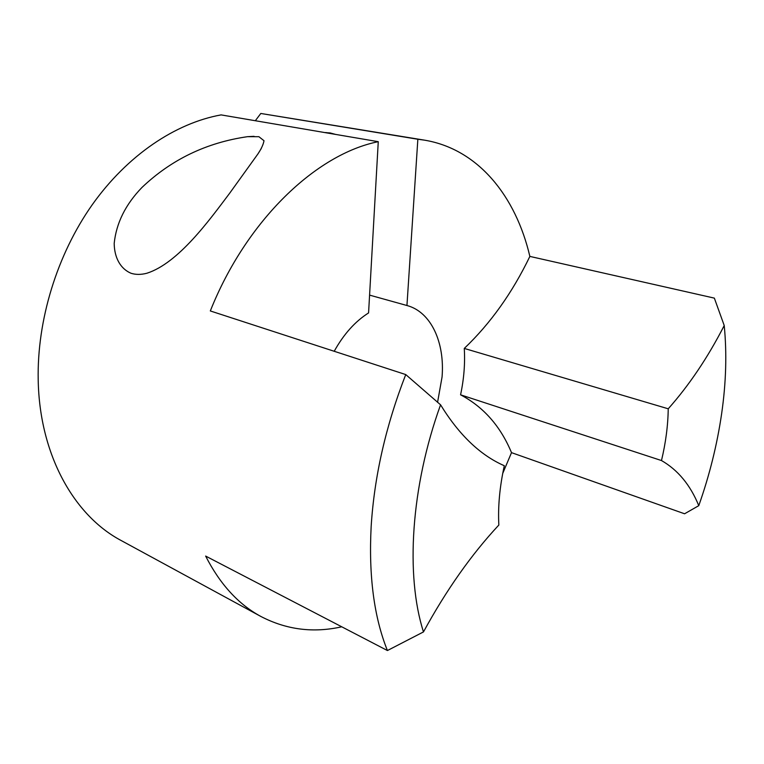 <?xml version="1.0" encoding="UTF-8"?>
<svg xmlns="http://www.w3.org/2000/svg" width="764" height="764" viewBox="0 0 764 764"><rect width="100%" height="100%" fill="white"/><g stroke="black" fill="none" stroke-linecap="round" stroke-linejoin="round"><path stroke-width="1.15" d="M502.722 473.432L511.508 452.641L684.582 513.78L698.774 505.663C709.517 475.256 717.138 444.6 721.636 413.696C726.096 382.764 726.956 353.379 724.224 325.54L714.35 298.122L529.863 256.408C515.843 196.463 478.445 149.123 424.45 140.146L417.851 139.249L406.945 305.514L369.575 295.114M423.476 631.923C446.348 590.009 471.474 554.377 498.844 525.04C497.87 506.599 499.685 486.83 504.307 465.734C480.327 455.258 459.078 434.945 440.57 404.815C410.765 487.165 405.417 575.569 423.476 631.923L387.424 650.536C374.007 617.216 368.582 575.798 371.17 526.291C374.331 476.268 385.858 425.701 405.741 374.57L210.32 310.948C246.438 220.099 316.449 153.984 378.266 141.684L221.082 114.896C175.558 123.09 127.454 155.102 92.148 204.876C57.014 254.765 36.93 320.269 38.2 380.109C39.585 455.248 74.347 515.776 121.189 540.54L260.906 616.481C286.433 629.746 313.374 633.184 341.737 626.795M324.776 132.564L330.201 132.955L335.616 134.416M261.278 148.55L257.697 154.28M131.169 273.311C120.492 268.909 114.371 257.726 114.189 243.41C116.29 223.088 125.535 204.465 141.903 187.524C171.251 159.552 206.471 142.601 247.574 136.67L258.901 136.708L264.01 140.729C263.313 144.52 261.288 148.913 257.926 153.936L229.592 193.33C209.718 219.688 178.518 263.131 146.908 273.235C141.12 274.753 135.877 274.773 131.169 273.311M437.562 402.37L442.06 376.986C444.925 342.492 431.087 312.018 407.126 305.562L406.945 305.514M387.424 650.536L205.64 556.068C219.994 584.212 238.416 604.343 260.906 616.481M378.266 141.684L368.573 312.925C355.174 321.396 343.714 334.174 334.202 351.287M511.508 452.641C500.506 426.207 483.526 406.935 460.568 394.816C463.958 378.973 465.19 363.502 464.273 348.432C490.469 323.478 512.329 292.803 529.863 256.408M424.45 140.146L260.801 113.464L417.851 139.249M698.774 505.663C690.36 485.025 677.926 469.984 661.481 460.549C665.75 442.757 667.994 425.51 668.233 408.797C689.224 385.161 707.884 357.409 724.224 325.54M460.568 394.816L661.481 460.549M464.273 348.432L668.233 408.797M405.741 374.57L440.57 404.815M260.801 113.464L255.319 120.731M325.101 132.621L326.228 132.564M247.612 136.67L254.068 136.336"/></g></svg>
